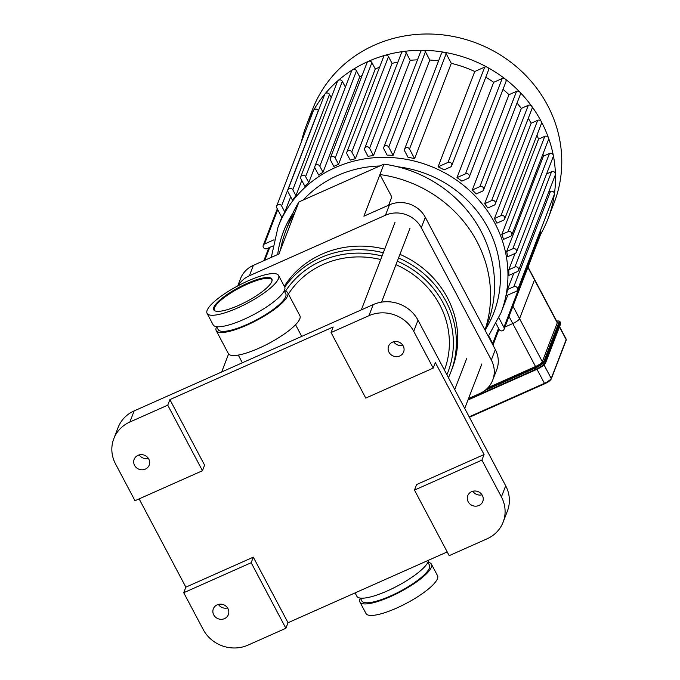 <?xml version="1.0" encoding="UTF-8"?>
<svg xmlns="http://www.w3.org/2000/svg" width="680" height="680" viewBox="0 0 680 680"><rect width="100%" height="100%" fill="white"/><g stroke="black" fill="none" stroke-linecap="round" stroke-linejoin="round"><path stroke-width="1.02" d="M355.079 592.9L356.864 596.275A40.46 9.886 -27.9 0 0 394.153 587.682A40.46 9.886 -27.9 0 0 428.647 560.184M360.332 598.086L361.87 600.984A38.25 9.35 -27.9 0 0 400.044 591.354A38.25 9.35 -27.9 0 0 429.471 565.19L427.941 562.292M427.958 562.343A40.46 9.886 152.1 0 1 431.426 564.154L437.521 575.654A40.46 9.886 152.1 0 1 437.435 578.722A40.46 9.886 152.1 0 1 401.464 605.829A40.46 9.886 152.1 0 1 366.001 613.521L359.907 602.021A40.46 9.886 152.1 0 1 360.357 598.137M431.426 564.154A40.46 9.886 152.1 0 1 431.35 567.222A40.46 9.886 152.1 0 1 395.377 594.328A40.46 9.886 152.1 0 1 359.907 602.021M238.595 305.413A32.878 8.032 152.1 0 1 213.767 309.808A32.878 8.032 152.1 0 1 239.071 287.317A32.878 8.032 152.1 0 1 271.889 279.038A32.878 8.032 152.1 0 1 238.595 305.413M216.648 326.714A40.46 9.886 -27.9 0 0 216.206 330.607A40.46 9.886 -27.9 0 0 256.589 320.416A40.46 9.886 -27.9 0 0 287.725 292.74A40.46 9.886 -27.9 0 0 284.257 290.921M216.623 326.672L218.161 329.57A38.25 9.35 -27.9 0 0 256.334 319.931A38.25 9.35 -27.9 0 0 285.762 293.777L284.231 290.878M216.206 330.607L228.378 353.608A40.46 9.886 -27.9 0 0 268.77 343.417A40.46 9.886 -27.9 0 0 299.897 315.741L287.725 292.74M278.511 278.553A40.46 9.886 152.1 0 1 242.53 305.66A40.46 9.886 152.1 0 1 207.069 313.352A40.46 9.886 152.1 0 1 238.204 285.685A40.46 9.886 152.1 0 1 278.587 275.485A40.46 9.886 152.1 0 1 278.511 278.553M278.587 275.485L284.673 286.986A40.46 9.886 152.1 0 1 284.597 290.054A40.46 9.886 152.1 0 1 248.625 317.161A40.46 9.886 152.1 0 1 213.163 324.853L207.069 313.352M488.036 387.651L535.534 366.528A6.706 1.64 -27.9 0 0 542.317 361.649L557.269 322.83A6.706 1.64 -27.9 0 0 557.277 322.32L534.523 279.335A6.706 1.64 152.1 0 1 534.505 279.846A6.706 1.64 -27.9 0 0 534.523 279.335L528.02 267.061M509.014 316.438L512.779 323.544L504.934 327.029L512.779 323.544A6.706 1.64 -27.9 0 0 519.554 318.665A6.706 1.64 152.1 0 1 512.779 323.544L535.534 366.528M542.317 361.649L519.554 318.665L534.505 279.846L557.269 322.83M512.958 306.195L519.554 318.665L534.505 279.846L527.901 267.376M548.658 192.219L550.511 191.394L513.808 286.722A2.686 2.508 -158.9 0 1 517.531 289.986A2.686 2.508 -158.9 0 1 516.248 291.32L506.328 295.732A119.442 111.503 -158.9 0 0 507.51 289.527L513.783 273.224M546.567 173.952L551.565 171.725L514.862 267.061A2.686 2.508 -158.9 0 1 518.585 270.325A2.686 2.508 -158.9 0 1 517.302 271.66L508.793 275.442A119.442 111.503 -158.9 0 0 508.785 269.764L515.058 253.462M543.388 156.17L549.483 153.459L512.771 248.786A2.686 2.508 -158.9 0 1 516.494 252.05A2.686 2.508 -158.9 0 1 515.211 253.394L507.612 256.768A119.442 111.503 -158.9 0 0 506.685 251.498L543.388 156.17A119.442 111.503 -158.9 0 0 542.946 154.045M538.526 139.136L544.774 136.357L508.07 231.684A2.686 2.508 -158.9 0 1 511.793 234.949A2.686 2.508 -158.9 0 1 510.502 236.292L503.531 239.385A119.442 111.503 -158.9 0 0 501.823 234.464L538.526 139.136A119.442 111.503 -158.9 0 0 536.962 135.158M494.454 218.543L500.99 215.636A2.686 2.508 21.1 0 1 504.713 218.9A2.686 2.508 21.1 0 1 503.429 220.244L496.893 223.142A119.442 111.503 -158.9 0 0 494.454 218.543L531.156 123.216A119.442 111.503 -158.9 0 0 528.275 118.329M484.644 203.711L491.614 200.608A2.686 2.508 21.1 0 1 495.337 203.881A2.686 2.508 21.1 0 1 494.054 205.215L487.806 207.987A119.442 111.503 -158.9 0 0 484.644 203.711L521.347 108.383A119.442 111.503 -158.9 0 0 517.012 103.097M472.269 190.018L479.867 186.643A2.686 2.508 21.1 0 1 483.59 189.907A2.686 2.508 21.1 0 1 482.307 191.242L476.221 193.944A119.442 111.503 -158.9 0 0 472.269 190.018L508.98 94.69A119.442 111.503 -158.9 0 0 503.004 89.36M457.002 177.616L465.502 173.833A2.686 2.508 21.1 0 1 469.225 177.097A2.686 2.508 21.1 0 1 467.942 178.432L461.856 181.135A119.442 111.503 -158.9 0 0 457.002 177.616L493.706 82.288A119.442 111.503 -158.9 0 0 485.775 77.24M438.073 166.838L447.992 162.427A2.686 2.508 21.1 0 1 451.715 165.691A2.686 2.508 21.1 0 1 450.432 167.025L444.133 169.821A119.442 111.503 -158.9 0 0 438.073 166.838L474.776 71.502A119.442 111.503 -158.9 0 0 451.299 63.334L414.596 158.661A119.442 111.503 -158.9 0 0 408 157.25L404.753 151.13A2.686 2.508 -158.9 0 1 404.617 149.107L441.32 53.779A2.686 2.508 21.1 0 1 446.19 53.694L451.299 63.334M438.566 60.928A119.442 111.503 -158.9 0 0 429.802 60.044L393.1 155.371A119.442 111.503 -158.9 0 0 387.124 155.125L383.996 149.218A2.686 2.508 -158.9 0 1 383.851 147.194L420.554 51.867A2.686 2.508 21.1 0 1 425.433 51.782L429.802 60.044M417.486 59.848A119.442 111.503 -158.9 0 0 410.193 60.307L373.49 155.635A119.442 111.503 -158.9 0 0 367.982 156.272L364.846 150.356A2.686 2.508 -158.9 0 1 364.709 148.342L401.412 53.014A2.686 2.508 21.1 0 1 406.283 52.921L410.193 60.307M397.919 62.084A119.442 111.503 -158.9 0 0 392.071 63.384L355.368 158.72A119.442 111.503 -158.9 0 0 350.26 160.114L347.046 154.045A2.686 2.508 -158.9 0 1 346.911 152.031L383.613 56.703A2.686 2.508 21.1 0 1 388.484 56.61L392.071 63.384M379.542 67.269A119.442 111.503 -158.9 0 0 375.267 68.96L338.563 164.288A119.442 111.503 -158.9 0 0 333.829 166.396L330.471 160.038A2.686 2.508 21.1 0 1 332.664 156.459A2.686 2.508 21.1 0 1 335.206 157.939L338.563 164.288M362.117 75.48A119.442 111.503 -158.9 0 0 359.72 76.9L323.017 172.227A119.442 111.503 -158.9 0 0 318.656 175.041L315.07 168.266A2.686 2.508 21.1 0 1 317.262 164.688A2.686 2.508 21.1 0 1 319.804 166.158L323.017 172.227M314.78 166.974L308.762 182.606A119.442 111.503 -158.9 0 0 304.801 186.184L300.9 178.797A2.686 2.508 21.1 0 1 303.093 175.219A2.686 2.508 21.1 0 1 305.626 176.69L308.762 182.606M301.784 180.472L295.927 195.679A119.442 111.503 -158.9 0 0 292.442 200.141L288.065 191.87A2.686 2.508 21.1 0 1 290.258 188.292A2.686 2.508 21.1 0 1 292.8 189.771L295.927 195.679M290.683 196.817L284.835 212.024A119.442 111.503 -158.9 0 0 281.962 217.643L276.853 208.004A2.686 2.508 21.1 0 1 279.047 204.425A2.686 2.508 21.1 0 1 281.588 205.895L284.835 212.024M508.07 231.684L501.823 234.464M544.774 136.357A2.686 2.508 21.1 0 1 548.496 139.621L511.793 234.949M514.862 267.061L508.785 269.764M551.565 171.725A2.686 2.508 21.1 0 1 555.288 174.989L518.585 270.325M512.771 248.786L506.685 251.498M549.483 153.459A2.686 2.508 21.1 0 1 553.206 156.723L516.494 252.05M513.808 286.722L507.51 289.527M550.511 191.394A2.686 2.508 21.1 0 1 554.234 194.658L517.531 289.986M540.175 231.183L540.608 232.007A2.686 2.508 21.1 0 1 540.744 234.022L504.041 329.35A2.686 2.508 21.1 0 1 499.171 329.443L496.094 323.646M540.685 234.192A129.506 120.904 -158.9 0 0 547.944 218.875A129.506 120.904 -158.9 0 0 554.37 194.148A129.506 120.904 -158.9 0 0 555.441 174.063A129.506 120.904 -158.9 0 0 553.316 155.414A129.506 120.904 -158.9 0 0 548.505 137.946A129.506 120.904 -158.9 0 0 541.28 121.558A2.686 2.508 21.1 0 1 541.416 123.573L504.713 218.9M274.048 239.776L264.512 244.018A2.686 2.508 -158.9 0 0 263.976 248.141A2.686 2.508 -158.9 0 0 266.951 248.617L272.714 246.058M276.718 205.989L313.421 110.653A2.686 2.508 21.1 0 1 313.574 110.338A129.506 120.904 -158.9 0 0 306.229 125.808A129.506 120.904 -158.9 0 0 301.342 142.035M531.156 123.216L537.693 120.309A2.686 2.508 21.1 0 1 541.28 121.558A129.506 120.904 -158.9 0 0 531.709 106.216A2.686 2.508 21.1 0 1 532.04 108.545L495.337 203.881M488.648 335.835L492.694 343.468A2.686 2.508 21.1 0 1 492.949 345.066M498.89 317.866L503.906 327.335A2.686 2.508 21.1 0 1 504.041 329.35M474.776 71.502L484.695 67.091A2.686 2.508 21.1 0 1 488.418 70.355L451.715 165.691M508.98 94.69L516.571 91.307A2.686 2.508 21.1 0 1 520.293 94.579L483.59 189.907M493.706 82.288L502.206 78.506A2.686 2.508 21.1 0 1 505.929 81.77L469.225 177.097M521.347 108.383L528.317 105.281A2.686 2.508 21.1 0 1 531.709 106.216A129.506 120.904 -158.9 0 0 519.707 91.945A129.506 120.904 -158.9 0 0 505.044 78.863A129.506 120.904 -158.9 0 0 487.16 67.218A129.506 120.904 -158.9 0 0 444.185 52.258A129.506 120.904 -158.9 0 0 422.977 50.303A129.506 120.904 -158.9 0 0 403.427 51.476A129.506 120.904 -158.9 0 0 385.254 55.241A129.506 120.904 -158.9 0 0 368.322 61.361A2.686 2.508 21.1 0 1 371.909 62.603L375.267 68.96M355.368 158.72L351.781 151.946A2.686 2.508 -158.9 0 0 346.911 152.031M393.1 155.371L388.722 147.109A2.686 2.508 -158.9 0 0 383.851 147.194M373.49 155.635L369.58 148.257A2.686 2.508 -158.9 0 0 364.709 148.342M414.596 158.661L409.488 149.022A2.686 2.508 -158.9 0 0 404.617 149.107M314.933 166.251L351.637 70.924A2.686 2.508 21.1 0 1 356.507 70.831L359.72 76.9M287.929 189.856L324.632 94.528A2.686 2.508 21.1 0 1 329.502 94.435L331.219 97.673M300.755 176.783L337.458 81.447A2.686 2.508 21.1 0 1 342.337 81.362L345.398 87.142M330.327 158.023L367.038 62.696A2.686 2.508 21.1 0 1 368.322 61.361A129.506 120.904 -158.9 0 0 352.597 69.759A129.506 120.904 -158.9 0 0 338.122 80.512A129.506 120.904 -158.9 0 0 325.023 93.865A129.506 120.904 -158.9 0 0 313.574 110.338A2.686 2.508 21.1 0 1 318.291 110.568L318.393 110.746M547.944 218.875L554.217 202.581A129.506 120.904 -158.9 0 0 476.799 43.222A129.506 120.904 -158.9 0 0 312.502 109.514L306.229 125.808M495.329 349.562L491.325 359.975A26.843 25.058 21.1 0 1 492.702 380.146L496.714 369.733A26.843 25.058 -158.9 0 0 495.329 349.562L425.306 217.311A26.843 25.058 -158.9 0 0 389.462 204.833L363.894 216.197L383.945 164.135L298.979 201.918L278.927 253.98L253.368 265.353A26.843 25.058 -158.9 0 0 240.499 278.707L237.72 285.94M492.702 380.146A26.843 25.058 21.1 0 1 479.833 393.507L468.546 398.523M238.127 285.719A26.843 25.058 21.1 0 1 249.364 275.765L253.368 265.353M389.462 204.833L385.45 215.245L249.364 275.765M385.45 215.245A26.843 25.058 21.1 0 1 421.294 227.724L425.306 217.311M388.646 205.19L391.808 196.97L379.933 174.547A123.981 115.744 21.1 0 1 484.993 330.038M383.945 164.135A123.981 115.744 21.1 0 1 487.331 324.275L485.061 330.174M280.491 249.934A123.981 115.744 21.1 0 1 285.966 230.452A123.981 115.744 21.1 0 1 294.967 212.33M285.966 230.452L289.969 220.04A123.981 115.744 21.1 0 1 298.979 201.918M491.325 359.975L421.294 227.724M501.415 496.91A33.549 31.323 21.1 0 1 503.14 522.121A33.549 31.323 21.1 0 1 487.058 538.815L449.191 555.654L414.477 490.101L416.619 484.551L484.067 454.554L481.933 460.105L501.415 496.91L505.69 485.8A33.549 31.323 -158.9 0 1 507.416 511.012L503.14 522.121M113.798 438.702A33.549 31.323 21.1 0 1 129.88 422.008L134.156 410.899A33.549 31.323 -158.9 0 0 118.073 427.592L113.798 438.702A33.549 31.323 21.1 0 0 115.523 463.913L135.006 500.718L202.462 470.721L167.748 405.17L169.889 399.611L333.192 326.986L331.058 332.546L368.925 315.707A33.549 31.323 21.1 0 1 413.729 331.296L418.004 320.186L505.69 485.8M413.729 331.296L433.219 368.101L435.353 362.55L484.067 454.554M134.156 410.899L373.201 304.598L368.925 315.707M418.004 320.186A33.549 31.323 -158.9 0 0 373.201 304.598M139.221 454.903A8.05 7.514 -158.9 0 0 148.401 458.439M393.652 341.76A8.05 7.514 -158.9 0 0 402.832 345.296M218.382 604.418A8.05 7.514 -158.9 0 0 227.562 607.954M472.812 491.274A8.05 7.514 -158.9 0 0 481.992 494.81M185.861 587.163L253.308 557.167L288.023 622.727L285.88 628.277L248.013 645.116A33.549 31.323 21.1 0 1 203.209 629.527L183.719 592.722L185.861 587.163L139.119 498.89M331.058 332.546L365.763 398.098L433.219 368.101M403.197 345.925A8.05 7.514 21.1 0 1 403.614 351.976A8.05 7.514 21.1 0 1 393.397 356.099A8.05 7.514 21.1 0 1 388.586 346.188A8.05 7.514 21.1 0 1 395.582 341.496A8.05 7.514 21.1 0 1 403.197 345.925M169.889 399.611L204.595 465.162L202.462 470.721M285.88 628.277L251.175 562.726L183.719 592.722M251.175 562.726L253.308 557.167M481.933 460.105L414.477 490.101M447.219 551.931L288.023 622.727M129.88 422.008L167.748 405.17M148.775 459.068A8.05 7.514 21.1 0 1 149.192 465.12A8.05 7.514 21.1 0 1 138.975 469.242A8.05 7.514 21.1 0 1 134.164 459.331A8.05 7.514 21.1 0 1 141.159 454.639A8.05 7.514 21.1 0 1 148.775 459.068M482.366 495.44A8.05 7.514 21.1 0 1 482.774 501.483A8.05 7.514 21.1 0 1 472.558 505.606A8.05 7.514 21.1 0 1 467.746 495.703A8.05 7.514 21.1 0 1 474.742 491.002A8.05 7.514 21.1 0 1 482.366 495.44M227.936 608.583A8.05 7.514 21.1 0 1 228.352 614.626A8.05 7.514 21.1 0 1 218.135 618.749A8.05 7.514 21.1 0 1 213.325 608.846A8.05 7.514 21.1 0 1 220.32 604.146A8.05 7.514 21.1 0 1 227.936 608.583M215.262 310.973A32.41 7.922 152.1 0 1 214.489 310.165A32.41 7.922 152.1 0 1 214.557 307.708A32.41 7.922 152.1 0 1 243.372 285.991A32.41 7.922 152.1 0 1 271.779 279.828A32.41 7.922 152.1 0 1 272.017 280.933M285.498 291.176A91.256 85.195 21.1 0 1 321.462 260.916A91.256 85.195 21.1 0 1 382.058 256.003M397.315 261.188A91.256 85.195 21.1 0 1 446.887 374.731M383.308 252.748A93.942 87.703 -158.9 0 0 320.586 257.72A93.942 87.703 -158.9 0 0 284.741 287.122M448.443 377.672A93.942 87.703 -158.9 0 0 450.883 371.977A93.942 87.703 -158.9 0 0 398.565 257.95M444.423 370.082A87.235 81.439 -158.9 0 0 395.964 264.699M380.69 259.539A87.235 81.439 -158.9 0 0 288.413 294.049M384.693 249.16A93.942 87.703 -158.9 0 0 321.971 254.133A93.942 87.703 -158.9 0 0 284.3 286.28M450.883 371.977L452.268 368.39A93.942 87.703 -158.9 0 0 399.942 254.354M544.017 364.863L551.225 378.471A0.671 0.629 21.1 0 1 550.936 379.312A6.035 1.479 -27.9 0 1 544.833 383.699L551.259 378.973L566.202 340.153A0.671 0.629 -158.9 0 0 566.168 339.651L551.225 378.471A6.706 1.64 152.1 0 1 544.442 383.341L544.799 383.732L469.404 417.265M559.563 326.638L566.185 339.142A6.706 1.64 152.1 0 1 566.168 339.651L559.444 326.944M469.396 417.24L544.748 383.732M537.005 369.291L544.442 383.341L469.175 416.823M484.925 390.49L535.491 367.999L535.279 367.2L487.075 388.637M560.575 324.003L560.567 322.787A9.393 2.295 152.1 0 1 560.541 323.501L559.938 322.354L544.986 361.173L545.598 362.321A0.671 0.629 21.1 0 1 545.632 362.831L560.575 324.003A0.671 0.629 -158.9 0 0 560.541 323.501L545.598 362.321A9.393 2.295 152.1 0 1 536.104 369.147L535.491 367.999A9.393 2.295 -27.9 0 0 544.986 361.173A0.671 0.629 -158.9 0 0 544.093 360.859A8.721 2.133 152.1 0 1 535.279 367.2M560.567 322.787L559.954 321.64A9.393 2.295 -27.9 0 1 559.938 322.354A0.671 0.629 -158.9 0 0 559.037 322.039L544.093 360.859M556.639 321.113A8.721 2.133 152.1 0 1 559.037 322.039M467.976 399.993L536.461 369.537L536.104 369.147L468.231 399.33M545.632 362.831C544.374 365.041 541.314 367.276 536.461 369.537L536.494 369.503A8.721 2.133 -27.9 0 0 545.309 363.162M467.985 399.967L536.409 369.537M507.815 295.069L500.981 312.834A119.442 111.503 -158.9 0 0 429.582 165.852A119.442 111.503 -158.9 0 0 278.052 227.001L271.286 257.38M277.67 254.541A112.727 105.239 21.1 0 1 292.842 213.282M303.118 200.081A112.727 105.239 21.1 0 1 379.797 165.98M397.477 166.753A112.727 105.239 21.1 0 1 485.129 329.995M269.739 247.375L264.767 260.278M277.738 209.669L264.512 244.018M537.693 120.309L500.99 215.636M498.542 328.262L492.694 343.468M540.608 232.007L503.906 327.335M484.695 67.091L447.992 162.427M516.571 91.307L479.867 186.643M502.206 78.506L465.502 173.833M528.317 105.281L491.614 200.608M388.484 56.61L351.781 151.946M425.433 51.782L388.722 147.109M406.283 52.921L369.58 148.257M446.19 53.694L409.488 149.022M371.909 62.603L335.206 157.939M356.507 70.831L319.804 166.158M329.502 94.435L292.8 189.771M342.337 81.362L305.626 176.69M318.291 110.568L281.588 205.895M566.185 339.142L566.202 340.153M559.954 321.64L558.986 320.951L556.623 321.07M281.784 217.311L278.052 227.001M500.981 312.834L488.317 336.311M263.84 260.695L268.804 247.792M263.228 245.352L277.296 208.828M499.077 329.264L492.975 345.108M214.489 310.165L214.82 310.786M238.272 355.07L242.352 362.78M271.779 279.828L272.102 280.449M295.553 324.743L301.716 336.379M466.837 358.13L454.741 389.563M481.865 363.919L464.729 408.433M394.986 222.428L361.309 309.885M410.014 228.208L381.548 302.141M228.607 353.957L221.672 371.977"/></g></svg>

